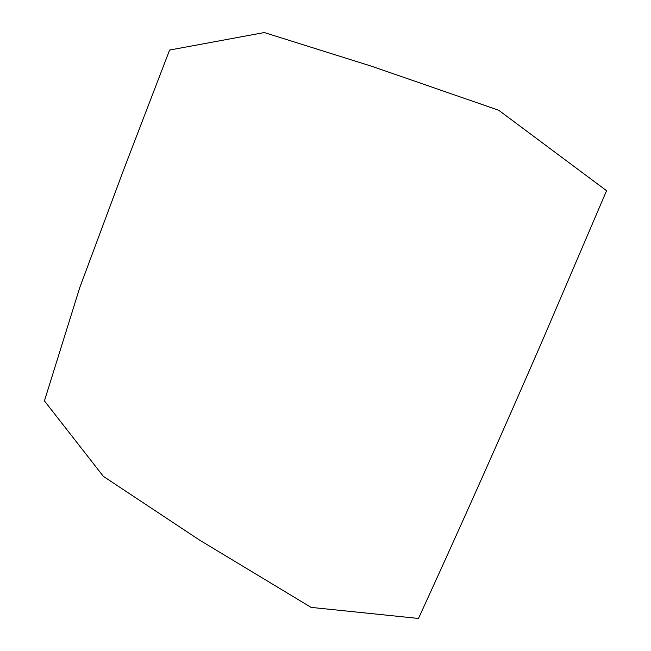 <?xml version="1.0" encoding="UTF-8"?>
<svg xmlns="http://www.w3.org/2000/svg" width="651" height="651" viewBox="0 0 651 651"><rect width="100%" height="100%" fill="white"/><g stroke="black" fill="none" stroke-linecap="round" stroke-linejoin="round"><path stroke-width="0.98" d="M311.121 607.391L199.418 540.005L103.354 476.353L44.431 400.894L79.804 287.465L123.405 170.424L169.602 50.054L264.29 32.55L371.957 66.353L498.699 110.247L606.569 190.702L543.479 338.154C501.416 434.99 459.752 528.425 418.495 618.45L311.121 607.391"/></g></svg>
